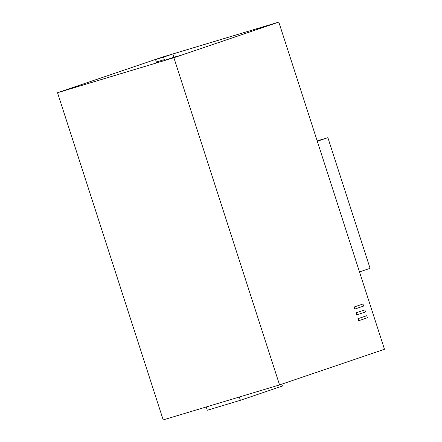 <?xml version="1.0" encoding="UTF-8"?>
<svg xmlns="http://www.w3.org/2000/svg" width="442" height="442" viewBox="0 0 442 442"><rect width="100%" height="100%" fill="white"/><g stroke="black" fill="none" stroke-linecap="round" stroke-linejoin="round"><path stroke-width="0.66" d="M164.849 56.554L163.159 57.084L164.849 56.554M69.814 88.825L68.123 89.356L69.814 88.825M172.811 57.863L171.12 58.394L172.811 57.863M267.846 25.586L266.156 26.122L267.846 25.586M154.225 63.631L156.59 62.792L155.54 59.532L163.562 57.123L164.617 60.377L166.722 59.747M156.562 62.709L154.186 63.515M162.418 57.195L155.54 59.532M77.891 86.577L77.786 86.251L58.101 92.527L162.391 57.112M275.847 23.094L173.933 57.703L180.784 55.283L163.501 60.841L68.532 89.395L77.786 86.251M176.314 56.626L173.872 57.233L172.822 53.979L267.791 25.426L258.537 28.57L266.587 26.238M278.808 22.1L162.435 57.09L57.515 92.721L173.888 57.731L278.808 22.1L384.485 349.279L279.565 384.91L163.192 419.9L57.515 92.721M362.954 304.019L363.617 306.063L355.13 308.941L354.793 309.046L354.136 307.002L362.954 304.019L354.136 307.002M355.13 308.941L354.473 306.903M364.843 309.87L365.506 311.914L357.02 314.792L356.683 314.892L356.025 312.853L364.843 309.87L356.025 312.853M357.02 314.792L356.357 312.754M366.733 315.721L367.396 317.759L358.91 320.643L358.572 320.743L357.915 318.704L366.733 315.721L357.915 318.704M358.91 320.643L358.247 318.599M279.565 384.91L173.888 57.731M281.825 384.142L282.432 386.021L240.387 400.297L239.326 397.01M206.221 406.966L207.281 410.253L240.387 400.297M317.295 141.258L327.876 137.666L370.081 268.333L359.501 271.924M327.876 137.666L317.174 140.882M258.653 28.934L258.537 28.57M275.819 23.012L266.559 26.155M156.899 62.825L156.617 61.946L164.098 59.698L164.369 60.543M172.822 53.979L163.562 57.123M173.872 57.233L164.617 60.377M176.275 56.515L173.054 57.609"/></g></svg>
